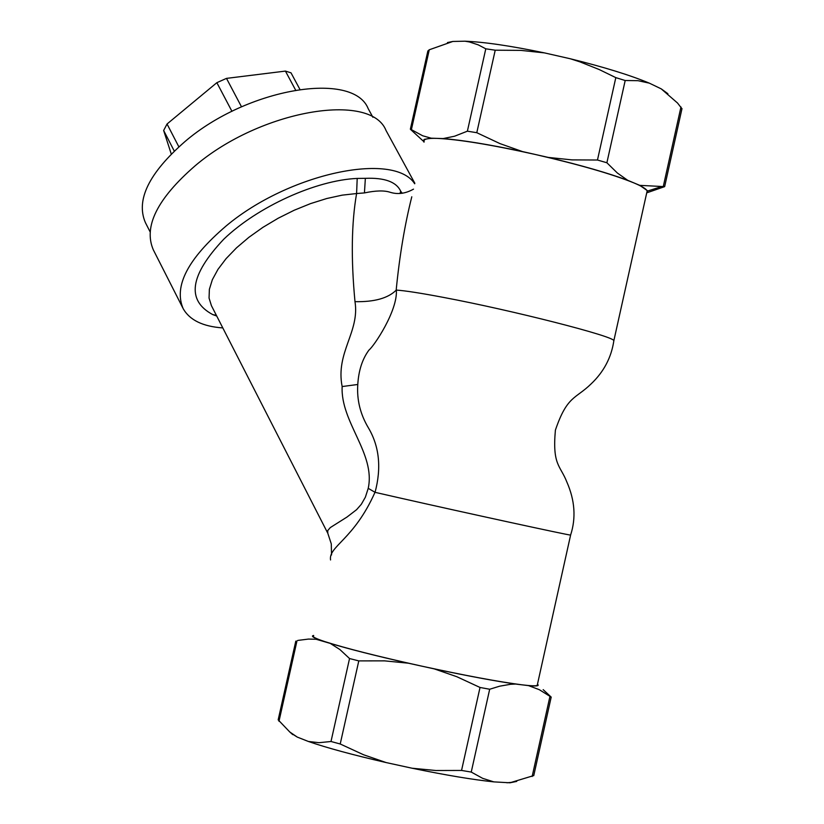 <?xml version="1.0" encoding="UTF-8"?>
<svg xmlns="http://www.w3.org/2000/svg" width="824" height="824" viewBox="0 0 824 824"><rect width="100%" height="100%" fill="white"/><g stroke="black" fill="none" stroke-linecap="round" stroke-linejoin="round"><path stroke-width="1.24" d="M424.164 141.501C423.165 139.153 427.502 138.113 437.163 138.38C458.834 139.4 491.567 144.767 535.373 154.49C579.148 164.584 611.944 174.029 633.759 182.846C641.968 186.296 646.428 188.995 647.149 190.941L646.85 192.301M613.746 341.363L613.87 340.683C613.88 336.254 512.291 310.318 443.436 297.402C420.765 293.107 405.068 290.666 396.354 290.089L396.179 290.079C399.568 255.708 404.769 224.612 411.794 196.782M647.149 190.941L613.859 340.662C611.398 357.441 603.827 371.83 591.158 383.85C575.502 399.166 567.19 395.469 555.397 430.149C552.235 465.251 560.279 465.21 566.881 482.071C574.905 500.395 576.141 518.059 570.599 535.085L570.599 535.085C569.168 535.363 466.878 513.146 398.692 497.717L375.064 492.34C381.553 467.908 379.359 446.464 368.483 427.986C360.294 414.317 356.73 399.815 357.781 384.478C358.636 370.47 362.364 358.996 368.967 350.066C374.044 346.152 397.796 310.669 396.354 290.089M211.397 305.611L209.059 298.051L209.368 289.337L212.355 279.686L217.969 269.355L226.085 258.643L236.478 247.87L248.869 237.333L262.908 227.352L278.172 218.236L294.209 210.233L310.545 203.61L326.706 198.532L342.207 195.144L356.596 193.537C351.488 222.861 350.942 258.901 354.989 301.666C359.882 331.907 335.43 352.497 342.145 386.549C340.456 422.197 375.744 453.643 368.225 488.333L365.362 497.202L361.303 504.309L356.576 509.685L347.048 517.009L330.321 527.566L327.725 530.574L327.808 533.283L211.397 305.611M402.256 193.28L400.691 191.22C396.385 181.867 384.602 177.572 365.362 178.334L357.204 178.427C316.086 180.178 257.49 206.742 223.757 239.218C189.778 275.247 186.111 300.379 212.767 314.603L216.722 316.025M357.204 178.427L356.596 193.537L364.435 192.919C375.765 190.529 384.334 190.323 390.143 192.28M354.989 301.666C374.323 302.058 388.053 298.237 396.169 290.202M414.709 183.773C393.893 151.194 288.936 173.256 226.157 225.941C187.882 258.685 173.555 286.247 183.155 308.629C189.644 320.093 202.858 326.531 222.81 327.921M447.453 42.56L452.829 41.458L429.263 49.78L427.862 50.975L410.383 129.09M464.952 41.2C484.533 42.014 511.034 45.907 544.458 52.891L520.799 50.377L495.224 50.202L485.789 48.812L478.239 44.856L469.392 41.952L464.952 41.2L452.829 41.458M570.29 58.761C603.642 66.981 629.979 75.108 649.312 83.142L637.931 80.68L625.189 80.515L615.816 77.631L599.172 69.525L579.89 61.852L570.29 58.761L544.458 52.891M681.963 108.768L677.555 103.052L661.239 88.868L649.312 83.142M661.239 88.868L667.893 93.72M516.72 781.42L509.984 782.79L493.854 781.883C473.131 779.731 445.887 775.178 412.103 768.226L386.116 762.561C352.713 754.877 326.798 747.842 308.372 741.466L297.248 737.078L291.233 733.288M171.258 154.006L163.646 130.48L174.266 151.05M178.849 146.816L167.045 124.002L163.646 130.48M167.045 124.002L216.856 82.678L231.956 111.343M241.514 106.832L226.487 78.383L216.856 82.678M226.487 78.383L285.423 71.091L295.558 89.981M299.864 89.311L291.006 72.831L285.423 71.091M330.3 643.41C348.882 649.013 374.879 655.605 408.292 663.186L384.499 660.858L358.79 660.899L349.541 658.541L339.859 649.518L330.3 643.41L316.097 639.259L308.516 639.074L297.804 640.423M308.372 741.466L319.032 742.692L331.001 741.497L340.219 743.99L363.538 754.753L386.116 762.561M295.795 641.124L278.172 719.846L289.749 731.959L297.248 737.078M543.171 689.647L551.194 697.104L539.277 689.678L528.524 685.62L515.628 684.054L510.499 684.301L499.632 686.196L489.683 689.245L480.021 687.463L456.784 676.7L434.248 668.882C467.97 676.01 495.1 681.067 515.628 684.054M412.103 768.226L435.875 770.512L461.553 770.44L471.246 772.067L482.668 778.35L493.854 781.883M506.914 782.779L511.261 782.378L533.756 775.569M467.383 131.181L476.787 132.705L499.983 143.613L522.447 151.565C489.023 144.488 462.604 140.152 443.178 138.576L454.601 136.207L467.383 131.181L485.789 48.812M548.29 157.415L571.938 159.887L597.472 160.021L606.886 162.761L617.382 173.03L627.692 180.302C608.174 173.081 581.703 165.449 548.29 157.415L522.447 151.565M411.887 130.635L410.393 129.265L411.392 129.646L422.65 135.764L431.199 138.195L424.35 139.349L423.33 140.513L424.01 142.161M646.686 193.022L647.798 190.972L639.784 185.359L664.649 186.636L647.334 192.641M375.064 492.33L368.225 488.333M330.548 559.959C328.436 546.23 353.857 539.823 374.992 492.319M313.584 635.829C311.884 636.612 315.571 638.518 324.646 641.546C345.132 648.138 377.341 656.306 421.27 666.039C465.313 675.587 498.911 681.85 522.097 684.837C530.862 685.898 535.899 686.083 537.207 685.403L537.372 684.672M570.63 534.982L537.207 685.403M528.524 685.62C536.743 686.351 539.72 685.898 537.454 684.281M313.666 635.469C310.998 635.922 312.79 637.333 319.032 639.681M443.178 138.576L431.199 138.195M639.784 185.359L627.692 180.302M150.009 231.678L145.405 222.614C135.692 200.129 148.876 173.102 184.988 141.543C247.282 88.034 353.197 70.617 368.184 108.624L372.901 117.286M182.753 307.826L153.305 249.806C143.335 226.703 157.24 198.728 195.03 165.882C260.312 110.138 370.79 91.423 386.044 130.522L414.822 183.247M434.248 668.882L408.292 663.186M400.031 193.496L400.691 191.22M365.362 178.334L364.435 192.919M349.541 658.541L331.001 741.497M340.219 743.99L358.79 660.899M278.986 721.278L296.98 640.866M480.021 687.463L461.553 770.44M471.246 772.067L489.683 689.245M549.969 696.332L532.149 776.496M476.787 132.705L495.224 50.202M615.816 77.631L597.472 160.021M411.392 129.646L429.263 49.78M680.964 106.986L663.258 186.615M606.886 162.761L625.189 80.515M342.145 386.549L357.781 384.478M216.382 315.355L212.767 314.603M390.154 192.27C397.734 194.67 405.521 193.63 413.504 189.139M292.716 734.617L289.749 731.959M533.736 775.683L551.194 697.104M509.984 782.79L511.261 782.378M681.994 108.593L664.649 186.636M327.808 533.283L331.279 543.85L331.536 554.964M647.798 190.972L660.498 186.924M423.412 141.223L410.393 129.265"/></g></svg>
